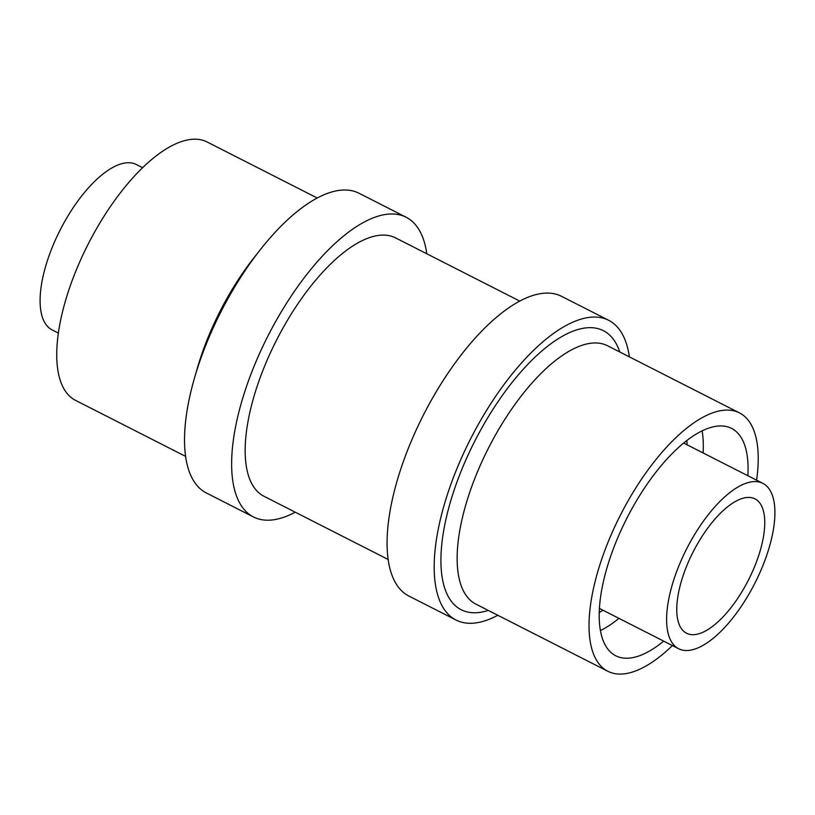 <?xml version="1.0" encoding="UTF-8"?>
<svg xmlns="http://www.w3.org/2000/svg" width="815" height="815" viewBox="0 0 815 815"><rect width="100%" height="100%" fill="white"/><g stroke="black" fill="none" stroke-linecap="round" stroke-linejoin="round"><path stroke-width="1.22" d="M388.205 559.498L264.019 496.294A144.988 59.658 -63 0 1 283.029 327.976A144.988 59.658 -63 0 1 395.53 237.868L519.726 301.071M58.405 333.091L52.16 329.912A92.788 38.183 -63 0 1 64.324 222.189A92.788 38.183 -63 0 1 136.329 164.518L142.584 167.696M745.063 586.382A75.388 31.021 117 0 0 754.955 498.862A75.388 31.021 117 0 0 696.448 545.724A75.388 31.021 117 0 0 686.556 633.245A75.388 31.021 117 0 0 745.063 586.382M690.835 541.028A92.788 38.183 117 0 0 678.671 648.75A92.788 38.183 117 0 0 750.676 591.079A92.788 38.183 117 0 0 762.84 483.356A92.788 38.183 117 0 0 690.835 541.028M185.647 456.41L75.591 400.399A144.988 59.658 -63 0 1 94.601 232.081A144.988 59.658 -63 0 1 207.112 141.973L317.167 197.984M672.416 645.572A144.988 59.658 -63 0 1 607.888 671.295A144.988 59.658 -63 0 1 626.898 502.977A144.988 59.658 -63 0 1 739.409 412.869A144.988 59.658 -63 0 1 756.595 480.178M295.274 512.197A168.185 69.214 -63 0 1 253.496 516.965L206.389 492.994A168.185 69.214 -63 0 1 228.445 297.75A168.185 69.214 -63 0 1 358.946 193.216L406.053 217.187A168.185 69.214 -63 0 1 426.795 253.771M253.496 516.965A168.185 69.214 -63 0 1 275.552 321.721A168.185 69.214 -63 0 1 406.053 217.187M663.675 641.12A127.588 52.506 -63 0 1 615.783 655.79A127.588 52.506 -63 0 1 632.511 507.674A127.588 52.506 -63 0 1 731.513 428.374A127.588 52.506 -63 0 1 747.854 475.726M497.833 615.284A168.185 69.214 -63 0 1 456.054 620.052L408.947 596.081A168.185 69.214 -63 0 1 430.992 400.837A168.185 69.214 -63 0 1 561.504 296.303L608.611 320.275A168.185 69.214 -63 0 1 629.353 356.858M456.054 620.052A168.185 69.214 -63 0 1 478.099 424.809A168.185 69.214 -63 0 1 608.611 320.275M195.692 374.065A144.988 59.658 -63 0 1 226.499 299.207A144.988 59.658 -63 0 1 256.501 254.575M739.409 412.869L607.511 345.743A144.988 59.658 117 0 0 495 435.852A144.988 59.658 117 0 0 475.991 604.17L607.888 671.295M488.267 610.415A156.582 64.436 -63 0 1 481.838 427.936A156.582 64.436 -63 0 1 619.777 351.988M687.086 444.807A115.985 47.728 117 0 0 686.841 440.477M702.092 430.829A127.588 52.506 -63 0 1 703.101 452.957M618.931 618.351A127.588 52.506 -63 0 1 600.451 630.555M599.269 612.554A115.985 47.728 117 0 0 602.917 610.201M599.453 608.438L678.671 648.75M683.622 443.044L762.84 483.356"/></g></svg>
